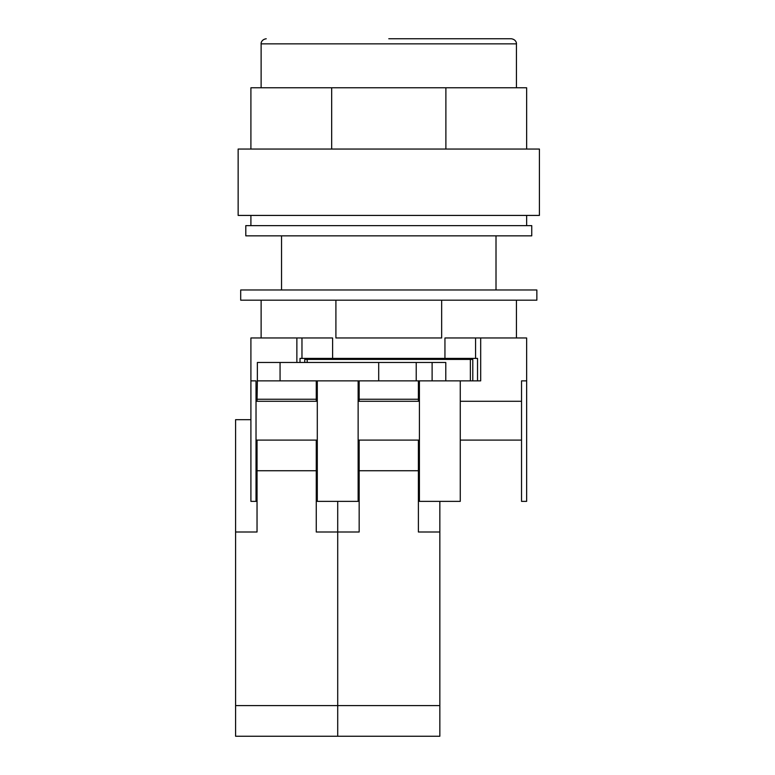 <?xml version="1.0" encoding="UTF-8"?>
<svg xmlns="http://www.w3.org/2000/svg" width="775" height="775" viewBox="0 0 775 775"><rect width="100%" height="100%" fill="white"/><g stroke="black" fill="none" stroke-linecap="round" stroke-linejoin="round"><path stroke-width="1.16" d="M388.779 300.187L536.852 300.187L536.852 289.976L240.696 289.976L240.696 300.187L388.779 300.187M335.904 300.187L335.904 337.968L441.653 337.968L441.653 300.187M516.431 337.968L516.431 300.187M261.127 337.968L261.127 300.187M280.066 380.864L257.368 380.864L257.368 362.477L280.066 362.477L280.066 380.864L378.694 380.864L378.694 362.477L432.111 362.477L432.111 380.864L445.79 380.864L445.79 362.477L432.111 362.477M280.066 362.477L378.694 362.477M416.223 362.477L416.223 380.864L480.684 380.864L480.684 337.968L444.947 337.968L444.947 358.399L475.579 358.399L475.579 337.968M416.223 380.864L378.694 380.864M388.779 149.042L539.41 149.042L539.41 215.421L238.148 215.421L238.148 149.042L388.779 149.042M331.671 149.042L331.671 87.769L250.906 87.769L250.906 149.042M331.671 87.769L445.887 87.769L445.887 149.042M445.887 87.769L526.642 87.769L526.642 149.042M388.779 38.75L511.326 38.75L388.779 38.75M332.611 358.399L301.969 358.399L301.969 337.968L332.611 337.968L332.611 358.399L444.947 358.399M304.759 362.477L304.759 359.416L472.798 359.416L472.798 380.864M307.181 359.416L307.181 362.477M460.263 380.864L460.263 401.285L521.536 401.285L521.536 380.864L526.642 380.864L526.642 501.367L521.536 501.367L521.536 440.093L460.263 440.093L460.263 501.367L419.411 501.367L419.411 440.093L418.393 440.093L418.393 532.008L439.842 532.008L439.842 501.367M250.906 380.864L256.021 380.864L256.021 501.367L250.906 501.367L250.906 337.968L296.864 337.968L296.864 362.477M419.411 380.864L419.411 401.285L358.137 401.285L358.137 380.864M317.295 380.864L317.295 401.285L256.021 401.285M418.393 440.093L358.137 440.093L358.137 501.367L317.295 501.367L317.295 440.093L316.268 440.093L316.268 532.008L337.716 532.008L337.716 501.367L337.716 736.25L235.59 736.25L235.59 419.672L250.906 419.672M316.268 440.093L256.021 440.093M470.377 359.416L470.377 380.864M477.536 380.864L477.536 358.399L475.579 358.399M301.969 358.399L300.012 358.399L300.012 362.477M526.642 380.864L526.642 337.968L480.684 337.968M301.969 337.968L296.864 337.968M419.411 401.285L419.411 440.093M358.137 401.285L358.137 440.093M460.263 401.285L460.263 440.093M521.536 401.285L521.536 440.093M317.295 401.285L317.295 440.093M257.038 440.093L257.038 532.008L235.59 532.008M316.268 380.864L316.268 401.285M257.368 380.864L257.038 401.285M235.59 705.608L337.716 705.608L337.716 532.008L359.164 532.008L359.164 470.735L418.393 470.735M257.038 470.735L316.268 470.735M316.268 399.241L257.038 399.241M531.747 235.852L245.801 235.852L245.801 225.632L531.747 225.632L531.747 235.852M418.393 380.864L418.393 401.285M359.164 380.864L359.164 401.285M439.842 736.25L337.716 736.25L337.716 705.608L439.842 705.608L439.842 736.25M439.842 532.008L439.842 705.608M359.164 440.093L359.164 470.735M418.393 399.241L359.164 399.241M511.326 38.75C516.518 39.554 516.654 43.884 516.431 43.855L261.127 43.855L261.127 87.769M526.642 215.421L526.642 225.632M496.01 235.852L496.01 289.976M281.548 235.852L281.548 289.976M250.906 215.421L250.906 225.632M516.431 43.855L516.431 87.769M261.127 43.855C260.904 43.884 261.03 39.554 266.232 38.75"/></g></svg>
